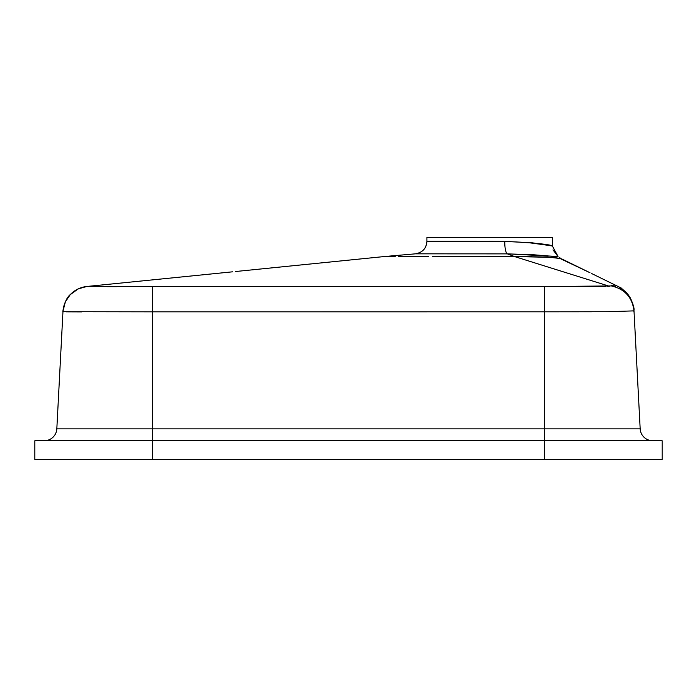 <?xml version="1.0" encoding="UTF-8"?>
<svg xmlns="http://www.w3.org/2000/svg" width="697" height="697" viewBox="0 0 697 697"><rect width="100%" height="100%" fill="white"/><g stroke="black" fill="none" stroke-linecap="round" stroke-linejoin="round"><path stroke-width="1.05" d="M426.564 256.513L398.919 256.531M414.898 256.513L419.045 256.513M432.393 256.513L450.645 256.513M614.379 285.883L566.269 286.606L92.753 286.633M95.585 286.65L87.334 286.502M87.264 286.502L86.925 286.467C80.408 287.19 74.867 289.9 70.292 294.587C63.88 299.614 62.329 314.469 62.965 311.594L56.823 428.847L152.469 428.847L152.469 311.829L62.957 311.698L56.823 428.847A12.546 12.546 0 0 1 44.294 440.731A12.546 12.546 0 0 0 56.823 428.847L152.469 428.847L152.469 311.829L544.531 311.812L544.531 428.847L152.469 428.847L152.469 440.731L544.531 440.731L544.531 459.55L152.469 459.55L152.469 440.731L662.15 440.731L544.531 440.731L544.531 459.55L662.15 459.55L662.15 440.731L662.15 459.55L152.469 459.55L152.469 440.731L34.85 440.731L34.85 459.55L152.469 459.55L34.85 459.55L34.85 440.731L152.469 440.731L152.469 428.847L640.177 428.847L634 310.879L607.801 311.707L544.531 311.812L544.531 440.731L544.531 428.847L640.177 428.847L633.965 310.209C634.88 308.736 630.829 296.269 626.211 292.714L626.211 292.714M384.779 256.566L394.188 256.531L384.596 256.522L235.534 271.516L384.152 256.566L394.162 256.531L384.596 256.522L415.464 253.83C422.487 252.602 426.311 248.437 426.912 241.328L477.009 241.328M575.487 286.589L600.378 286.458M426.912 237.45L426.912 241.328L426.912 237.45L552.372 237.45L426.912 237.45M427.322 241.328L504.759 241.38C534.547 242.878 550.421 244.42 552.372 245.997L552.372 237.45L552.372 245.997L558.036 256.487L507.364 253.874A12.546 3.023 90.7 0 1 504.759 241.38L532.011 242.756L552.181 245.98M514.508 256.531L547.372 257.01L560.022 258.5L589.95 272.71L561.704 258.901L552.93 257.411L514.438 256.531L507.364 253.874L415.464 253.83L507.364 253.874L514.508 256.531M607.427 311.716L634 310.879C632.266 297.27 624.712 288.959 611.321 285.927C610.311 285.178 615.643 286.058 615.686 286.24L614.998 286.049M436.296 256.513L514.438 256.531L609.309 286.232L514.438 256.531L432.436 256.513M525.712 242.26L550.438 245.64M489.486 241.328L504.759 241.38A12.546 3.023 -89.3 0 0 507.364 253.874L533.71 254.771L557.164 256.696L558.036 256.487L552.982 249.848M419.185 253.83L442.717 253.83M559.43 257.402L561.12 258.761M394.432 256.531L395.182 256.531M398.388 256.531L428.681 256.505M593.626 286.519L589.767 286.537M116.634 286.676L106.911 286.676M92.84 286.633L90.349 286.615M633.974 310.4L634 310.879C632.266 297.27 624.712 288.959 611.321 285.927L544.549 286.606L544.531 311.812L591.474 311.768M544.531 311.812L544.549 286.606L152.364 286.624L152.469 311.829L544.531 311.812M152.469 311.829L152.364 286.624L87.465 286.519A26.66 26.66 -177 0 0 62.957 311.698L152.469 311.829M62.957 311.698A26.66 26.66 3 0 1 87.465 286.519L87.186 286.502M652.706 440.731A12.546 12.546 0 0 1 640.177 428.847A12.546 12.546 0 0 0 652.706 440.731M394.162 256.531L392.855 256.531M391.941 256.531L390.015 256.531M387.035 256.531L386.539 256.522M384.692 256.522L415.464 253.83C422.652 252.471 426.477 248.306 426.912 241.328M415.935 253.83L416.527 253.83M421.851 253.821L419.716 253.83M422.992 253.821L427.636 253.821M431.495 253.821L443.928 253.83M445.836 256.513L445.069 256.513M423.863 256.513L421.729 256.513M66.293 311.82L69.7 311.847L66.293 311.82M633.573 311.106L633.965 310.339M551.475 256.217L552.416 256.322M559.282 258.343L555.361 257.69M531.367 256.627L529.398 256.609M529.772 256.609L531.053 256.627M609.405 286.232L607.671 286.31M616.95 285.918L591.779 273.607L621.21 288L618.187 286.528L622.273 288.967L627.753 294.151L630.036 297.427L632.719 303.448M600.439 286.458L605.588 286.371M81.828 311.89L70.319 311.847M384.152 256.566L384.596 256.522M417.006 253.595L418.217 253.264M232.528 271.821L84.11 286.746M633.965 310.209L632.658 303.247M631.63 300.529L627.753 294.151L625.165 291.355L618.204 286.528M86.916 286.467L78.291 288.846L70.266 294.622L65.352 301.879L62.983 311.237"/></g></svg>
